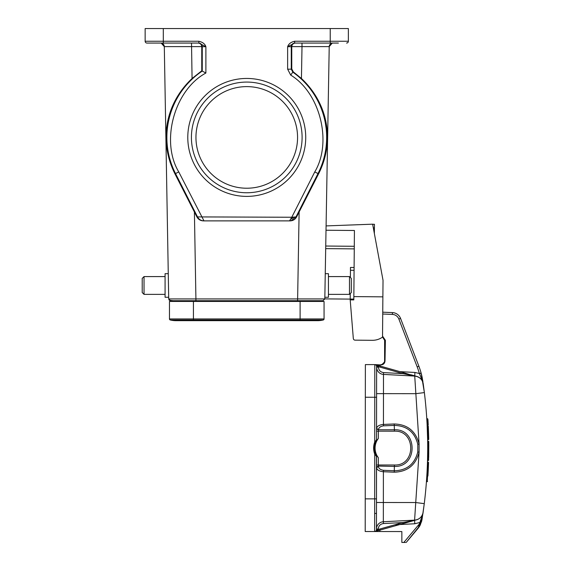 <?xml version="1.0" encoding="UTF-8"?>
<svg xmlns="http://www.w3.org/2000/svg" width="571" height="571" viewBox="0 0 571 571"><rect width="100%" height="100%" fill="white"/><g stroke="black" fill="none" stroke-linecap="round" stroke-linejoin="round"><path stroke-width="0.86" d="M187.788 137.418A58.97 58.97 0 0 1 246.758 78.448A58.97 58.97 0 0 1 305.728 137.418A58.97 58.97 0 0 1 246.758 196.388A58.97 58.97 0 0 1 187.788 137.418M302.102 137.418A55.344 55.344 0 0 0 246.758 82.074A55.344 55.344 0 0 0 191.421 137.418A55.344 55.344 0 0 0 246.758 192.755A55.344 55.344 0 0 0 302.102 137.418M297.562 137.418A50.805 50.805 0 0 0 246.758 86.614A50.805 50.805 0 0 0 195.953 137.418A50.805 50.805 0 0 0 246.758 188.223A50.805 50.805 0 0 0 297.562 137.418M168.267 273.68L165.076 273.68L165.076 297.27L168.681 297.27M144.035 294.365L142.215 292.552L142.215 278.398L144.035 276.585L144.035 294.365L165.076 294.365M338.389 43.068L294.265 43.082M175.09 43.068L155.134 43.068L175.09 43.068M349.488 276.585L349.488 294.365L351.301 292.552L351.301 278.398L349.488 276.585L328.439 276.585M324.842 297.27L328.439 297.27L328.439 273.68L325.256 273.68M377.388 439.827A15.967 15.967 0 0 1 378.359 438.392L377.088 440.341A15.967 15.967 0 0 0 375.083 448.071A15.967 15.967 0 0 1 377.088 440.341L376.453 439.991A0.728 0.728 0 0 0 376.546 439.634L376.617 366.418A1.813 1.813 0 0 0 375.297 364.669L375.697 364.79M382.748 312.194L392.47 312.601A9.072 9.072 0 0 1 400.564 318.418L400.457 318.14M421.162 373.241L424.374 392.584C428.85 429.606 428.814 466.628 424.267 503.651L421.983 519.76L420.099 525.299L418.343 527.997M423.104 512.387L424.267 503.651L415.738 502.537L414.596 520.138L383.341 521.751L414.596 520.138A9.072 9.072 0 0 0 423.111 512.365C422.983 513.957 422.162 516.541 420.649 520.117L421.983 519.76L420.235 522.586L417.979 528.446L406.202 542.45L420.056 525.384M416.373 376.303L416.723 376.403A9.072 9.072 0 0 0 414.732 376.075L383.484 374.405L414.732 376.075L383.484 374.405L383.584 372.592L402.912 373.627L416.723 376.403A9.072 9.072 0 0 0 414.732 376.075L383.484 374.405L383.469 393.64L415.845 393.676L424.374 392.584L423.232 383.869C422.304 379.344 419.471 376.746 414.732 376.075L419.093 444.06L419.085 452.161C415.774 465.079 407.501 471.76 394.261 472.196L383.391 471.725L383.341 521.751L414.596 520.138L383.341 521.751L383.434 523.557C380.3 524.021 378.573 525.834 378.273 528.989L377.552 529.788M427.472 462.146C426.159 488.412 426.159 488.412 427.472 462.146L428.271 462.153L427.472 462.146M426.787 418.7L427.6 418.7L427.686 420.099L426.872 420.099L426.787 418.7L426.93 421.113M427.7 446.543L427.7 447.007M427.658 441.226L428.75 441.519L428.321 460.619L427.522 460.619L427.7 449.341M427.636 439.699C426.687 413.397 426.687 413.397 427.636 439.699L428.428 439.699L427.686 420.099L428.428 439.699L427.636 439.699L427.122 424.624M421.626 521.116L421.783 520.645M420.292 524.92L421.976 519.796M419.214 526.79L419.778 525.884M428.271 462.153L427.258 481.717L428.271 462.153M416.552 519.824L416.559 519.817A9.072 9.072 0 0 0 416.58 519.817L416.552 519.824A9.072 9.072 0 0 0 416.58 519.817L414.846 520.302L416.58 519.817A9.072 9.072 0 0 0 423.111 512.365C422.119 516.976 419.278 519.574 414.596 520.138L383.341 521.751L414.596 520.138A9.072 9.072 0 0 0 416.58 519.817L416.238 519.91M423.232 383.869L422.69 381.3L419.357 373.505L421.105 373.027L421.755 375.582M428.557 462.453C427.279 487.934 427.279 487.934 428.557 462.453L428.357 467.735M428.193 424.203L427.986 420.484M428.036 421.362L428.086 422.212A458.67 458.67 0 0 1 428.179 423.982L428.193 424.196M428.457 441.226L428.621 460.205M428.685 457.435L428.785 444.702M428.721 439.406L428.428 439.699L428.721 439.406C427.8 413.875 427.8 413.875 428.721 439.406L428.557 432.982M420.649 520.117L419.478 523.843L403.833 542.45L401.848 542.443L401.856 531.558L374.64 531.53L379.772 531.537L380.086 529.724M413.775 520.602L398.165 524.992M375.718 531.301L375.361 531.401M376.575 531.059L377.481 530.802M403.304 523.543L404.354 523.25M405.182 523.022L407.359 522.408M407.787 522.287L412.804 520.873M377.695 529.795L375.133 531.465L376.903 530.966M375.083 448.071A15.967 15.967 0 0 0 377.074 455.801L378.345 457.749L378.337 464.987L376.517 464.987L376.56 467.806L378.366 466.4C378.694 468.513 380.407 469.819 383.491 470.311L394.361 470.79C406.88 470.383 414.689 464.102 417.786 451.932L417.794 444.288C414.696 432.054 406.852 425.759 394.268 425.395L394.168 423.982C407.43 424.353 415.738 431.048 419.093 444.06L417.794 444.288M416.33 376.296L416.723 376.403A9.072 9.072 0 0 0 416.687 376.396A9.072 9.072 0 0 1 423.211 383.719A9.072 9.072 0 0 0 416.687 376.396L410.799 374.726M383.584 372.592C380.45 372.121 378.73 370.308 378.43 367.153L378.43 366.689L402.912 373.627L403.212 372.577L375.297 364.669L378.43 366.689L378.723 365.647L403.212 372.577L377.766 365.376L378.723 365.647L377.766 365.376L377.831 366.418L377.174 366.004M376.739 365.083L377.609 365.326M403.212 372.577L414.732 376.075L383.484 374.405L399.222 375.247M375.39 531.394L375.133 531.465A1.813 1.813 0 0 0 376.46 529.717A1.813 1.813 0 0 1 374.64 531.53A1.813 1.813 0 0 0 375.133 531.465A1.813 1.813 0 0 1 374.64 531.53L365.204 531.522L365.333 397.252L365.369 364.598L374.804 364.605A1.813 1.813 0 0 1 376.617 366.418A1.813 1.813 0 0 0 375.297 364.669L376.175 365.126M377.774 365.376L375.297 364.669A1.813 1.813 0 0 0 374.804 364.605L380.971 364.919C383.391 364.719 384.733 363.413 385.011 360.986L385.389 340.302L382.534 336.105M427.915 476.007L428.421 466.072M428.022 421.091L427.943 419.835M428.757 442.061L428.742 454.316M428.179 423.989L428.2 424.424M428.286 426.087L428.364 427.936M428.393 428.528L428.635 435.773M403.833 542.45L405.446 542.45M419.014 525.241L419.692 522.501L414.782 523.764L399.786 524.535M378.566 530.502L378.273 529.453L377.674 529.724L378.273 529.453L377.674 529.724L378.273 529.453L377.674 529.724L377.609 530.766L403.069 523.614L402.769 522.565L378.273 529.453M377.017 530.138L376.018 531.016M414.846 520.302L403.069 523.614L414.603 520.267L402.769 522.565L383.434 523.557M376.46 528.989A7.259 7.259 0 0 1 383.341 521.751A7.259 7.259 0 0 0 376.46 528.989L378.273 528.989M394.261 472.196L394.368 466.414C417.979 467.521 418.008 428.678 394.39 429.763L394.268 425.395L383.534 425.838C380.457 426.323 378.744 427.622 378.402 429.749L376.553 428.971L376.582 397.266L374.769 397.266L374.726 442.004L376.453 439.991A0.728 0.728 0 0 0 376.546 439.634L375.411 442.261A16.695 16.695 0 0 0 375.397 453.881L374.719 454.131L374.676 498.876L365.24 498.861M376.589 393.633L383.469 393.64L383.434 424.431C379.422 424.824 377.145 426.13 376.603 428.336L376.553 428.971M376.56 467.806C377.088 470.004 379.365 471.311 383.391 471.725L383.491 470.311M378.43 367.153L376.617 367.153A7.259 7.259 0 0 0 383.484 374.405M382.527 337.011L384.626 340.302L384.604 360.986C384.397 363.177 383.184 364.384 380.971 364.612M385.011 360.986L384.604 360.986L384.626 340.302L385.389 340.302M382.035 364.448L384.426 362.1M375.211 531.444L375.133 531.465A1.813 1.813 0 0 0 376.46 529.717L376.525 456.5L374.719 454.131C373.27 450.091 373.27 446.044 374.726 442.004L375.411 442.261M378.366 528.004L378.537 527.326M376.553 431.076L376.546 439.634L377.502 439.641M376.603 428.336L378.402 429.749L394.39 429.763L394.39 431.169C416.188 430.163 416.166 466.036 394.368 465.001L378.337 464.987L378.33 466.079L394.368 466.414L394.368 465.001M427.322 466.35L427.308 466.743M427.194 469.241L427.115 470.932M427.101 471.196L426.937 474.223M426.83 475.971L426.78 476.728M427.037 472.41L427.101 471.139M427.015 422.604L426.965 421.669M378.345 457.749A15.967 15.967 0 0 1 377.274 456.158M376.889 364.726L376.532 364.698M376.403 364.691L375.968 364.655M377.488 456.5L376.525 456.5A0.728 0.728 0 0 0 376.439 456.15L375.397 453.881A16.695 16.695 0 0 0 376.439 456.15L376.525 456.5A0.728 0.728 0 0 0 376.439 456.15L377.074 455.801M428.378 428.25A458.67 458.67 0 0 0 428.336 427.208M428.329 427.087A458.67 458.67 0 0 0 428.293 426.273M376.475 513.379L374.662 513.472M400.564 318.418L418.886 366.239A72.581 72.581 0 0 1 421.105 373.027A72.581 72.581 0 0 0 418.886 366.239L417.187 366.889L398.872 319.068A7.259 7.259 0 0 0 392.391 314.414L392.47 312.601A9.072 9.072 0 0 1 400.564 318.418L398.872 319.068M422.262 377.895L421.998 376.653M422.69 381.3A1.813 1.135 -8.3 0 1 422.925 381.742L421.869 376.061M421.683 375.268L421.105 373.027M302.002 43.068L302.002 46.629L329.217 46.629A3.626 3.626 0 0 1 332.215 43.125A3.626 3.626 0 0 0 329.217 46.629L324.813 298.933L323 300.717L170.522 300.717L168.709 298.933L164.305 46.629A3.626 3.626 0 0 0 160.679 43.068L160.679 43.068A3.626 3.626 0 0 1 164.305 46.629L161.422 43.146M290.71 75.101L292.802 72.132L291.267 69.17L287.634 69.17L290.71 75.101C320.188 92.952 332.458 142.35 314.764 171.921L291.767 217.251L296.006 216.909L291.11 220.706L289.54 220.884L291.767 217.251L197.516 216.909L175.518 173.563L178.759 171.921L203.983 220.884L203.519 220.863L203.983 220.884C201.085 220.77 198.922 219.442 197.516 216.909L196.909 216.909L174.954 173.848C159.073 142.243 164.334 104.693 192.07 78.498L201.756 70.811L201.763 46.629L164.305 46.629L161.2 43.103M330.224 43.068L330.224 41.248L348.367 41.248A1.813 1.813 0 0 1 346.554 43.068A1.813 1.813 0 0 0 348.367 41.248L348.367 28.55L145.148 28.55L145.148 41.248A1.813 1.813 0 0 0 146.968 43.068L163.299 43.068L146.968 43.068A1.813 1.813 0 0 1 145.148 41.248L163.299 41.248L163.299 43.068L198.858 43.068L205.888 46.694L201.763 46.694M294.893 43.068A3.626 3.626 -90 0 0 291.267 46.694L287.634 46.694L294.665 43.068L294.665 41.869M198.18 43.068C200.314 43.289 201.506 44.474 201.763 46.629M198.858 43.039L198.858 41.248C202.626 42.118 204.975 43.931 205.888 46.694L205.888 73.038L201.756 70.811M287.634 69.17L287.634 46.694C288.605 43.881 290.946 42.068 294.665 41.248L330.224 41.248L330.224 28.55M205.888 73.038C174.405 89.933 160.301 141.322 178.759 171.921M161.308 43.125A3.626 3.626 0 0 1 164.305 46.629A3.626 3.626 0 0 0 161.308 43.125M167.224 124.035L166.047 135.527M170.001 161.993L173.691 171.279M291.76 46.694L291.267 46.694L291.267 69.17L291.767 68.905L291.76 46.629L302.002 46.629L301.445 78.498C329.339 104.729 334.356 142.85 318.568 173.848L296.613 216.909C295.193 219.435 293.037 220.763 290.139 220.884L203.383 220.884C200.485 220.763 198.33 219.435 196.909 216.909M291.76 46.629C292.017 44.474 293.209 43.289 295.343 43.068M291.767 68.905L293.294 71.867L292.802 72.132A79.883 79.883 0 0 1 318.004 173.563L314.764 171.921M290.139 220.884L203.383 220.884M194.404 211.962L195.917 298.933L168.709 298.933L169.18 300.125L168.709 298.933M170.522 300.717L169.323 300.26L173.206 300.717L173.227 301.445M169.466 318.932L193.419 318.932L193.419 319.988L170.294 319.988A23.953 23.953 0 0 0 175.996 320.674A23.953 23.953 0 0 1 170.294 319.988A1.092 1.092 0 0 1 169.466 318.932L169.466 301.445L193.419 301.445L193.419 300.717L195.917 300.717L195.917 298.933L324.813 298.933L322.979 300.717M299.118 211.962L297.598 300.717L320.317 300.717L320.295 301.445M326.519 149.652L327.333 142.543M327.511 137.632L324.157 114.971M318.118 100.203L310.888 88.898M332.843 43.068L332.843 43.068A3.626 3.626 0 0 0 332.215 43.125L329.217 46.629M301.445 78.498L293.294 71.867M300.103 300.717L300.103 319.988L193.419 319.988L193.419 320.674L175.996 320.674A23.953 23.953 0 0 0 181.699 319.988M324.057 318.932L193.419 318.932L193.419 301.445L324.057 301.445L324.057 318.932A1.092 1.092 0 0 1 323.229 319.988A23.953 23.953 0 0 1 311.823 319.988M175.996 320.674L300.103 320.674L300.103 319.988L323.229 319.988A23.953 23.953 0 0 1 317.526 320.674L300.103 320.674L317.526 320.674M374.44 224.282L372.642 224.267L374.44 224.282L374.412 227.908L373.32 227.9M374.362 233.532L374.412 227.908M382.877 296.849L382.527 337.126A17.423 17.423 0 0 1 372.342 340.309L355.112 340.159A1.813 1.813 0 0 1 353.321 338.503L350.194 299.868L353.82 299.903L353.849 296.599L382.877 296.849L383.027 280.282L372.627 224.182L326.091 225.909M353.849 296.599L354.427 230.491L326.012 230.241M353.321 338.503L353.156 336.662M325.691 248.628L354.27 248.877M350.201 299.104L324.813 298.883M372.342 340.309L355.112 340.159M350.194 299.868L350.244 293.608M350.387 277.485L350.473 267.449L354.106 267.485M383.534 425.838L383.434 424.431L394.168 423.982M382.727 314.014L392.391 314.414M380.243 366.425L380.029 364.905L380.971 364.919M417.187 366.889A70.761 70.761 0 0 1 419.357 373.505L414.924 372.449L399.936 371.65M418.928 525.534L420.363 522.522M418.7 526.312L420.727 522.294M420.099 525.299L418.5 527.076M423.111 512.365C422.119 516.976 419.278 519.574 414.596 520.138L414.603 520.267M417.786 451.932L419.085 452.161L415.738 502.537L376.482 502.501M414.603 520.367L414.782 523.764L394.861 524.792M414.924 372.449L414.746 375.846M376.439 456.15L376.489 498.876L374.676 498.876L374.64 531.53A1.813 1.813 0 0 0 376.46 529.717L377.674 529.724M377.274 365.233L375.297 364.669A1.813 1.813 0 0 0 374.804 364.605L374.769 397.266L365.333 397.252M377.831 366.418L376.617 366.418A1.813 1.813 0 0 0 374.804 364.605L374.812 364.605M376.517 467.171L378.33 466.079M378.366 430.063L378.366 431.155L394.39 431.169M378.359 438.392L378.366 431.155L376.553 431.155M414.86 376.082L414.853 376.596L414.86 376.082M419.435 373.662L421.162 373.234M294.236 217.051L290.453 219.371M289.875 220.349L290.817 220.77L289.54 220.877M198.629 43.068A3.626 3.626 -90 0 1 202.255 46.694L202.255 71.075A79.883 79.883 0 0 0 175.518 173.563L174.954 173.848M146.968 43.068A1.813 1.813 0 0 1 145.148 41.248M163.299 28.55L163.299 41.248L198.858 41.248M192.07 78.498L191.513 43.068M318.568 173.848L318.004 173.563L296.006 216.909L296.613 216.909M325.734 246.037L354.291 246.287M354.077 270.311L350.451 270.276M350.201 299.068L353.827 299.097M349.488 294.365L328.439 294.365M419.842 525.777L421.719 521.03M427.551 481.446L426.437 481.717M427.6 418.7L427.922 419.399M420.099 525.306L417.972 528.446M414.596 520.138L383.341 521.751M414.981 375.911L413.383 375.461M377.245 365.226L376.831 365.105M428.336 468.127L428.179 471.439M428.179 471.46L427.943 475.607M428.072 421.926L428.043 421.505M428.229 424.96L428.193 424.274M376.489 498.876L376.46 529.717M144.035 276.585L165.076 276.585"/></g></svg>
